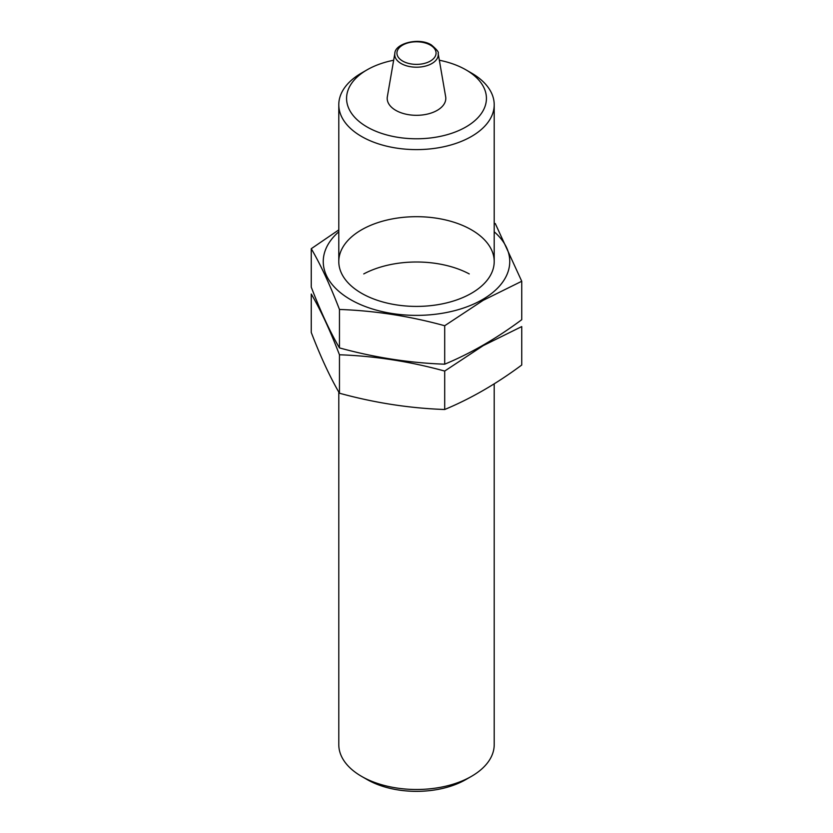<?xml version="1.0" encoding="UTF-8"?>
<svg xmlns="http://www.w3.org/2000/svg" width="833" height="833" viewBox="0 0 833 833"><rect width="100%" height="100%" fill="white"/><g stroke="black" fill="none" stroke-linecap="round" stroke-linejoin="round"><path stroke-width="1.25" d="M439.345 60.236A69.93 40.38 180 0 1 465.949 69.847L465.949 69.847A69.93 40.38 180 0 1 465.949 126.949A69.93 40.38 180 0 1 367.051 126.949A69.93 40.38 180 0 1 367.051 69.847A69.93 40.38 180 0 1 393.655 60.236M445.655 96.722A29.301 16.91 180 0 1 416.5 115.308A29.301 16.91 180 0 1 387.345 96.722L394.842 53.395A21.762 12.568 180 0 0 416.5 67.202A21.762 12.568 180 0 0 438.158 53.395L445.655 96.722M471.447 73.023L465.949 69.847L471.447 73.023A77.708 44.857 180 0 1 494.208 104.739A77.708 44.857 180 0 1 416.5 149.607A77.708 44.857 180 0 1 338.792 104.739A77.708 44.857 180 0 1 361.553 73.023L367.051 69.847M494.208 383.836L494.208 744.629A77.708 44.857 180 0 1 471.447 776.356A77.708 44.857 180 0 1 361.553 776.356A77.708 44.857 180 0 1 338.792 744.629L338.792 392.062M471.447 776.356L465.949 779.521A69.93 40.38 180 0 1 367.051 779.521L361.553 776.356M494.208 231.782A93.244 53.833 180 0 1 482.432 299.609A93.244 53.833 180 0 1 357.472 303.212A93.244 53.833 180 0 1 338.792 231.782M471.447 293.268A77.708 44.857 180 0 1 361.553 293.268A77.708 44.857 180 0 1 361.553 229.825A77.708 44.857 180 0 1 471.447 229.825A77.708 44.857 180 0 1 471.447 293.268L471.447 293.268M338.792 229.898L311.261 248.703C320.663 264.748 330.055 285.001 339.458 309.459C374.538 310.678 409.617 316.103 444.697 325.734L483.223 300.307L521.739 281.262L495.25 223.494M521.739 281.262L521.739 319.705C496.385 338.542 470.707 353.369 444.697 364.188C409.617 362.959 374.538 357.534 339.458 347.902C330.055 331.857 320.663 311.604 311.261 287.146L311.261 248.703M339.458 347.902L339.458 309.459M444.697 364.188L444.697 325.734M363.761 273.911A77.708 44.857 180 0 1 469.239 273.911M311.261 294.018C320.663 310.063 330.055 330.316 339.458 354.775C374.538 355.993 409.617 361.428 444.697 371.06L483.223 345.622L521.739 326.578L521.739 365.021C496.385 383.857 470.707 398.684 444.697 409.503C409.617 408.274 374.538 402.849 339.458 393.218C330.055 377.172 320.663 356.92 311.261 332.461L311.261 294.018M339.458 393.218L339.458 354.775M444.697 409.503L444.697 371.06M430.338 45.097A19.565 11.298 180 0 1 421.56 63.995A19.565 11.298 180 0 1 397.601 50.157A19.565 11.298 180 0 1 430.338 45.097M338.792 104.739L338.792 261.541M494.208 104.739L494.208 261.541M438.158 53.395C439.116 52.417 436.877 49.616 431.442 44.982C419.093 37.016 394.904 43.41 394.842 53.395"/></g></svg>
